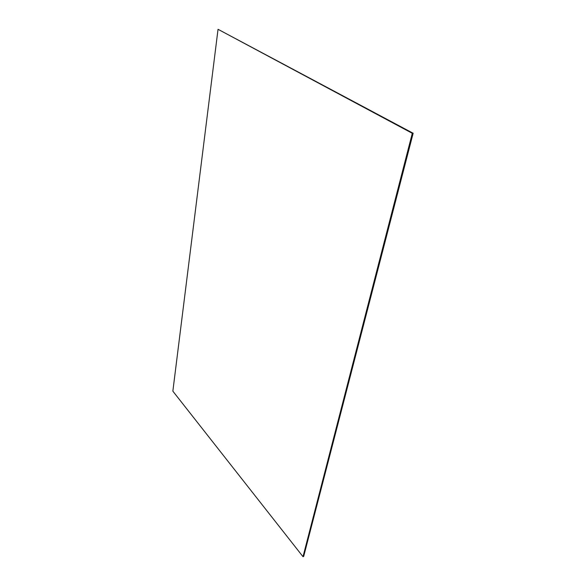 <?xml version="1.0" encoding="UTF-8"?>
<svg xmlns="http://www.w3.org/2000/svg" width="586" height="586" viewBox="0 0 586 586"><rect width="100%" height="100%" fill="white"/><g stroke="black" fill="none" stroke-linecap="round" stroke-linejoin="round"><path stroke-width="0.88" d="M303.68 556.429L303.013 556.7L172.855 391.17L218.036 29.3L413.145 133.256L303.68 556.429M413.145 133.256L412.302 133.315L303.013 556.7M412.302 133.315L218.036 29.3"/></g></svg>
